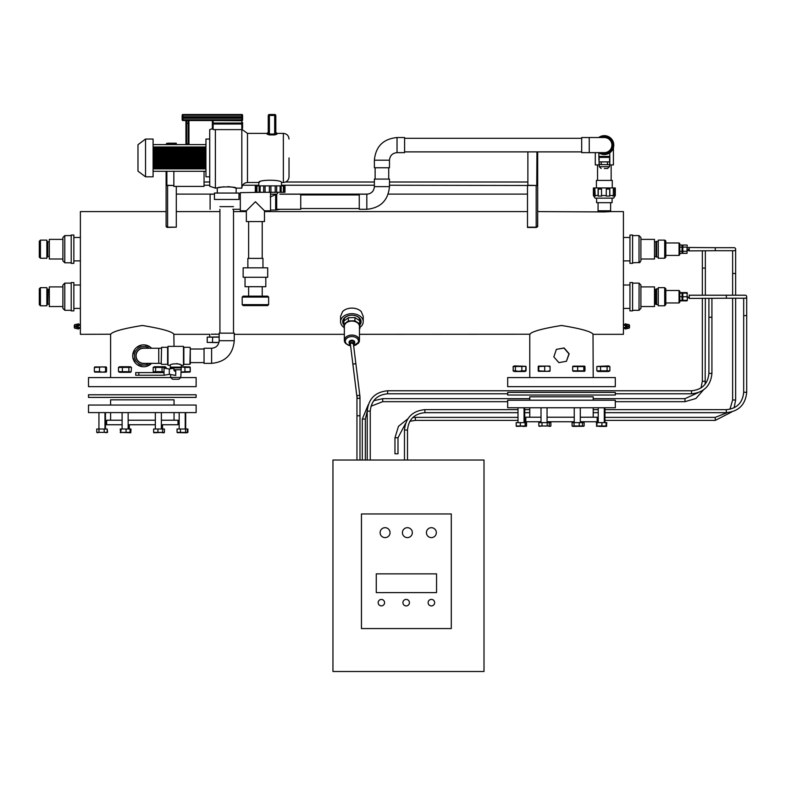<?xml version="1.0" encoding="UTF-8"?>
<svg xmlns="http://www.w3.org/2000/svg" width="786" height="786" viewBox="0 0 786 786"><rect width="100%" height="100%" fill="white"/><g stroke="black" fill="none" stroke-linecap="round" stroke-linejoin="round"><path stroke-width="1.18" d="M625.499 329.108L625.499 323.744M629.498 325.296L629.498 327.565L629.085 325.296M623.416 328.312L625.204 328.607M623.416 324.795L623.416 328.067M623.416 324.539L625.204 324.245M623.583 325.335L625.204 325.335M623.583 327.516L625.204 327.516M78.305 323.744L78.305 329.108M74.306 327.565L74.306 325.296L74.719 327.565M80.388 328.312L78.6 328.607M80.388 324.795L80.221 324.245L80.221 325.335L78.6 325.335M80.388 328.067L80.221 325.335M80.221 327.516L78.6 327.516M80.388 324.539L78.6 324.245M39.3 296.725L39.3 288.786L39.3 296.725M665.821 304.654L664.691 305.783L658.275 305.783L658.275 287.656L664.691 287.656L665.821 288.786L665.821 304.654L664.691 305.783L664.691 287.656L665.821 288.786L665.821 303.141M679.802 300.311L682.061 300.311L682.061 300.861L679.802 300.861M682.061 300.311L682.061 292.579L679.802 292.579M687.347 293.61L687.033 292.579L682.818 292.579L682.818 300.861L687.033 300.861L687.347 299.83M682.061 296.725L679.802 296.725M682.061 293.129L679.802 293.129M682.818 299.741L682.061 299.741M687.033 293.129L687.347 300.311L687.033 293.129L682.818 293.129M687.033 300.311L682.818 300.311M687.033 296.725L682.818 296.725M687.347 296.528L689.234 298.425L689.234 295.025M689.234 295.212L726.352 295.212L726.352 298.228L689.234 298.425M679.802 253.338L682.061 253.338L682.061 245.045L679.802 245.045M682.061 247.118L679.802 247.118M682.061 251.265L679.802 251.265M682.818 251.265L682.818 253.338L687.033 253.338L687.033 251.265L682.818 251.265L682.818 245.045L687.033 245.045L687.347 246.087L687.033 245.045M687.033 251.265L687.033 247.118L682.818 247.118M687.033 247.118L687.033 253.338M689.234 247.492L715.299 247.678L715.299 250.705L689.234 250.891L689.234 247.492L687.347 247.678M665.821 257.12L664.691 258.25L658.275 258.25L658.275 240.123L664.691 240.123L665.821 241.263L665.821 257.12L665.821 255.607L665.821 257.12L664.691 258.25L664.691 240.123L665.624 240.624M665.821 241.263L664.691 240.123L665.821 241.263M40.43 287.656L39.3 288.786L40.43 287.656L46.855 287.656L46.855 305.783L40.43 305.783L39.3 304.654L39.3 288.786L39.3 304.654L40.43 305.783L40.391 287.656M39.3 241.263L40.43 240.123L46.855 240.123L46.855 258.25L40.43 258.25L39.3 257.12L39.3 241.263L39.3 257.12L39.3 241.263L40.43 240.123L40.43 258.25L39.3 257.12M679.045 290.486L679.802 291.242L679.802 302.197L679.045 302.954L679.045 290.486L665.821 290.486M679.045 242.962L679.802 243.719L679.802 254.664L679.045 255.421L679.045 242.962L665.821 242.962M527.494 194.113L388.205 194.113M367.858 194.113L279.826 194.113M240.31 194.113L238.993 194.113M214.44 194.113L176.3 194.113M536.642 185.476A1.513 0.521 -0 0 1 536.19 185.496L389.473 185.241M374.372 185.241L281.476 185.241M258.82 185.241L242.619 185.241M209.724 185.241L204.055 185.241M536.848 185.447A1.513 0.521 -0 0 0 536.936 185.427L536.936 151.885L536.75 185.476L527.878 185.28L527.878 151.885L527.878 182.008L389.473 182.008M374.372 182.008L285.613 182.008M209.724 182.008L204.055 182.008M166.111 144.575A1.513 1.513 0 0 1 167.614 143.199L176.3 143.199L176.3 143.956L167.614 143.956A0.757 0.757 0 0 0 166.878 144.575A0.757 0.757 0 0 1 167.614 143.956L175.17 143.956A0.757 0.757 0 0 1 175.917 144.575M167.163 185.476A1.513 0.521 0 0 0 167.614 185.496L173.853 185.496L166.868 185.28L166.868 171.279L166.868 185.457A1.513 0.521 0 0 0 166.956 185.447M629.026 324.539L629.026 328.312M628.859 326.426L628.859 328.312L627.346 328.312L627.346 324.539L628.859 324.539L628.859 326.426L627.346 326.426M625.911 328.695L626.511 328.695L626.511 324.166L627.12 324.166L627.12 328.695L626.511 328.695L626.511 324.166L625.911 324.166M77.893 328.695L77.293 328.695L77.293 324.166L76.684 324.166L76.684 328.695L77.293 328.695L77.293 324.166L77.893 324.166M74.778 324.539L74.778 328.312M76.458 326.426L76.458 328.312L74.945 328.312L74.945 324.539L76.458 324.539L76.458 326.426L74.945 326.426M196.127 397.411L88.504 397.411L88.504 394.769L196.127 394.769L196.127 397.411M162.201 412.601L88.504 412.601L88.504 405.055L196.127 405.055L196.127 412.601L162.201 412.601M122.105 424.745L106.631 424.745L106.631 420.215L122.105 420.215M161.385 420.215L178 420.215L178 424.745L161.385 424.745M155.343 424.745L128.147 424.745M174.04 405.055L174.04 399.828L110.6 399.828L110.6 405.055M155.343 420.215L128.147 420.215M541.014 421.748L525.805 421.748L525.805 417.219L541.014 417.219M580.294 417.219L597.173 417.219L597.173 421.748L580.294 421.748M574.252 421.748L547.056 421.748M593.204 400.202L593.204 396.822L529.764 396.822L529.764 400.202M574.252 417.219L547.056 417.219M581.041 407.757L507.677 407.757L507.677 400.202L615.3 400.202L615.3 407.757L581.041 407.757M615.3 395.034L507.677 395.034L507.677 392.391L615.3 392.391L615.3 395.034M166.131 368.457L166.131 367.416L165.04 366.738L154.282 366.738L153.191 367.416L155.599 367.416L155.599 371.66L153.191 371.66L153.191 367.416M164.028 372.328L154.282 372.328L153.191 371.66M166.131 367.416L155.599 367.416M164.028 372.171L162.063 371.66L162.063 367.416M162.063 371.66L155.599 371.66M157.927 432.379L162.663 432.379L162.663 429.009L153.624 429.009L153.624 432.379L157.927 432.379L157.927 429.009M162.663 432.379L162.663 429.009M153.84 432.781L163.095 432.379M572.09 426.002L573.073 426.405L572.09 426.002L572.09 422.632L574.055 422.632L574.055 426.002L579.243 426.002L579.243 422.632L574.055 422.632M572.375 426.199L574.055 426.002M579.243 426.002L582.455 426.002L582.455 422.632L579.243 422.632M582.455 426.002L581.473 426.405M574.252 400.202L580.294 400.202M573.073 426.405L582.161 426.199M584.578 366.129L573.073 366.129M584.578 371.287L573.073 371.287M583.821 370.825L584.981 370.825L583.821 370.825L583.821 366.581L584.981 366.581L583.821 366.581L584.981 366.581L584.981 370.825L572.67 370.825L572.67 366.581L573.829 366.581M572.67 370.825L573.829 370.825M583.821 366.581L572.67 366.581M577.671 370.825L577.671 366.581M539.864 426.405L538.842 426.002L538.842 422.632L542.006 422.632L542.006 426.002L547.194 426.002L547.194 422.632L542.006 422.632M547.194 426.002L549.227 426.002L549.227 422.632L547.194 422.632M538.842 426.002L549.227 426.002M539.117 426.189L542.006 426.002M541.014 400.202L547.056 400.202M520.312 426.002L525.873 426.002L525.873 422.632L516.176 422.632L516.176 426.002L520.312 426.002L520.312 422.632M525.156 426.002L525.156 422.632M516.54 426.405L525.873 426.002M518.003 400.202L524.734 400.202M525.736 426.248L526.541 426.002L526.541 422.632L525.873 422.632M525.608 426.385L526.286 426.385M522.729 426.405L524.449 426.405M550.593 426.199L549.276 426.405L550.888 426.002L550.888 422.632L549.227 422.632M550.888 426.002L549.905 426.405M582.092 426.002L584.126 426.002L584.126 422.632L582.455 422.632M579.488 426.405L584.126 426.002M583.104 426.405L583.851 426.189M575.323 426.405L576.649 426.405M599.158 426.405L606.428 426.405L606.792 422.632L596.436 422.632L596.761 426.405L597.085 422.632M597.085 426.002L606.792 426.002M598.234 400.202L604.965 400.202M601.899 426.002L601.899 422.632M596.436 426.002L599.492 426.405M606.075 426.002L606.075 422.632M549.827 366.089L538.459 366.089M549.827 371.326L538.459 371.326M549.512 370.825L547.38 371.336L538.223 370.825L538.223 366.581L538.774 366.581L538.223 366.581M549.512 366.581L547.38 366.07L538.774 366.581L538.774 370.825L538.223 370.825M550.062 370.825L550.062 366.581M544.698 370.825L544.698 366.581M525.638 366.276L514.24 365.912L513.179 366.581L525.746 366.345M526.06 366.581L526.06 370.825L524.999 371.503L514.24 371.503L513.179 370.825L513.179 366.581M526.06 370.825L521.835 370.825L521.835 366.581M521.835 370.825L518.622 371.336L515.4 370.825L515.4 366.581M515.4 370.825L513.179 370.825M525.647 371.13L525.883 366.414M513.297 370.923L513.101 366.581M513.101 370.825L513.592 371.13M596.839 370.825L597.969 371.503L608.737 371.503L609.867 370.825L609.867 366.581L608.737 365.912L597.095 366.414L600.573 366.581L600.573 370.825L596.839 370.825L596.839 366.581M609.867 366.581L600.573 366.581M609.867 370.825L607.087 370.825L607.087 366.581M607.087 370.825L600.573 370.825M121.132 432.379L126.055 432.379L126.055 429.009L120.199 429.009L120.671 432.781L121.132 429.009M126.055 432.379L130.054 432.379L130.054 429.009L126.055 429.009M120.199 432.379L130.79 432.781L131.007 429.009L130.054 429.009M98.977 432.379L98.977 429.009L96.747 429.009L96.747 432.379L104.194 432.379L104.194 429.009L98.977 429.009M96.747 432.379L107.181 432.379L107.181 429.009L104.194 429.009M107.181 432.379L106.061 432.781M104.194 432.379L106.975 432.506M96.953 432.506L97.867 432.781M105.815 432.379L107.584 432.379L107.181 429.009M129.926 432.565L130.574 432.379L130.574 429.009M162.437 432.781L164.431 432.379L164.431 429.009L163.095 429.009M162.889 432.781L164.117 432.742M186.39 432.781L187.883 432.379L187.883 429.009L177.047 429.009L177.047 432.379L180.426 432.379L180.426 429.009M187.883 432.379L186.773 432.781M180.426 432.379L187.677 432.506M177.381 432.624L186.459 432.781L187.343 432.379L187.343 429.009M185.575 432.379L185.575 429.009M186.459 432.781L187.343 432.379M177.931 432.781L177.047 432.379M131.144 371.876L131.468 367.416L130.358 366.738L119.59 366.738L118.48 367.416L118.48 371.66L119.59 372.328L130.358 372.328L131.144 371.876L128.875 371.66L128.875 367.416L118.48 367.416M131.144 367.2L128.875 367.416M128.875 371.66L122.38 371.66L122.38 367.416M122.38 371.66L118.48 371.66M106.179 366.944L94.723 366.944M106.179 372.132L94.723 372.132M106.532 371.66L105.579 371.66L106.532 371.66L106.532 367.416L102.534 366.905L95.322 367.416M106.532 367.416L105.579 367.416L105.579 371.66L102.534 372.171L99.498 371.66L99.498 367.416M99.498 371.66L94.369 371.66L94.369 367.416M94.369 371.66L95.322 371.66M189.308 371.66L190.261 371.66L190.261 367.416L189.308 367.416M189.888 366.924L181.212 366.738M189.888 372.142L181.075 372.328M189.436 371.66L184.936 371.66L184.936 367.416L181.212 366.934M184.936 371.66L181.094 372.122M189.436 367.416L184.936 367.416M190.183 371.66L190.183 367.416M569.152 353.906L566.49 361.059L568.976 353.847L563.975 348.08L556.449 349.357L564.112 347.962L569.123 353.72M566.529 361.246L558.856 362.641L553.855 356.873L556.36 349.397L553.855 356.873L558.856 362.641L566.529 361.246M219.166 337.135L207.258 337.135L219.166 336.939M217.015 342.608L207.258 342.421L218.97 342.421M207.219 337.135L207.219 342.421M428.124 602.665A3.262 3.262 0 0 1 433.017 599.836A3.262 3.262 0 0 1 433.017 605.485A3.262 3.262 0 0 1 428.124 602.665A3.262 3.262 0 0 1 433.017 599.836A3.262 3.262 0 0 1 433.017 605.485A3.262 3.262 0 0 1 428.124 602.665M332.95 460.026L332.95 671.499L484.009 671.499L484.009 460.026L332.95 460.026M451.292 513.956L361.452 513.956L361.452 628.574L451.292 628.574L451.292 513.956M378.164 602.665A3.213 3.213 0 0 0 382.979 605.446A3.213 3.213 0 0 0 382.979 599.885A3.213 3.213 0 0 0 378.164 602.665A3.213 3.213 0 0 1 382.979 599.885A3.213 3.213 0 0 1 382.979 605.446A3.213 3.213 0 0 1 378.164 602.665A3.213 3.213 0 0 1 382.979 599.885A3.213 3.213 0 0 1 382.979 605.446A3.213 3.213 0 0 1 378.164 602.665M402.904 602.665A3.262 3.262 0 0 0 407.796 605.485A3.262 3.262 0 0 0 407.796 599.836A3.262 3.262 0 0 0 402.904 602.665A3.262 3.262 0 0 1 407.796 599.836A3.262 3.262 0 0 1 407.796 605.485A3.262 3.262 0 0 1 402.904 602.665A3.262 3.262 0 0 1 407.796 599.836A3.262 3.262 0 0 1 407.796 605.485A3.262 3.262 0 0 1 402.904 602.665M436.554 592.605L436.554 573.859L376.268 573.859L376.268 592.605L436.554 592.605M426.425 532.653A4.962 4.962 0 0 0 433.862 536.946A4.962 4.962 0 0 0 433.862 528.349A4.962 4.962 0 0 0 426.425 532.653M402.422 532.653A4.962 4.962 0 0 0 409.87 536.946A4.962 4.962 0 0 0 409.87 528.349A4.962 4.962 0 0 0 402.422 532.653M380.11 532.653A4.962 4.962 0 0 0 387.557 536.946A4.962 4.962 0 0 0 387.557 528.349A4.962 4.962 0 0 0 380.11 532.653M726.352 295.212L745.187 295.212A1.513 1.513 0 0 1 746.7 296.725A1.513 1.513 0 0 1 745.187 298.228A1.513 1.513 0 0 0 746.7 296.725A1.513 1.513 0 0 1 745.187 298.228L726.352 298.228M746.7 296.725A1.513 1.513 0 0 0 745.187 295.212A1.513 1.513 0 0 1 746.7 296.725L746.7 315.599L743.684 315.599L743.684 298.228M604.965 412.67L726.303 412.67C738.693 411.461 745.492 404.662 746.7 392.273L746.7 315.599M407.502 460.026L407.502 430.04C408.533 419.488 414.32 413.701 424.872 412.67L518.003 412.67M524.734 412.67L529.764 412.67M593.204 412.67L598.234 412.67M734.104 407.796L735.647 400.005L735.647 298.228M735.647 295.212L735.647 273.499L732.631 273.499L732.631 250.705M604.965 420.402L715.26 420.402L731.815 411.913M409.86 421.286L415.362 420.402L518.003 420.402M524.734 420.402L525.805 420.402M597.173 420.402L598.234 420.402M397.991 437.773L394.965 437.773L394.965 453.787L397.991 453.787L397.991 437.773L405.586 423.408M735.647 273.499L735.647 249.191A1.513 1.513 0 0 1 734.144 250.705A1.513 1.513 0 0 0 735.647 249.191A1.513 1.513 0 0 0 734.144 247.678A1.513 1.513 0 0 1 735.647 249.191M615.3 393.786L691.533 393.786C703.912 392.578 710.711 385.779 711.92 373.399L711.92 298.228M370.255 460.026L370.255 411.157C371.277 400.605 377.074 394.818 387.626 393.786L507.677 393.786M259.694 182.087L259.036 182.372M281.476 182.48L283.363 182.48L283.363 133.384L276.937 133.384L276.937 134.19L274.678 134.917L269.392 134.917L267.122 134.19L267.122 133.384L247.492 133.384L247.492 182.48L258.82 182.48C258.113 179.503 282.164 179.503 281.476 182.48L281.476 185.879M205.952 144.575L205.952 146.982L153.083 146.982L153.083 144.575L205.952 144.575L205.952 139.053L209.724 139.053M215.393 129.611L241.823 129.611L241.823 124.011L213.124 124.011L213.124 129.611L215.393 129.611L215.393 188.139L223.971 186.763M211.611 120.543A0.757 0.757 0 0 1 212.367 121.299L212.367 122.478L213.124 120.72L213.124 123.058L241.823 123.058A0.757 0.58 180 0 0 242.579 122.478L242.579 128.265L241.823 129.611L241.823 188.139L236.154 188.139C236.743 186.508 216.69 186.508 217.28 188.139L217.28 193.051M227.783 186.646L230.337 186.852M231.339 186.999L232.607 187.225M233.265 187.363L236.154 188.139L236.154 193.051M270.522 192.668L270.522 210.795L264.479 210.795L264.479 221.564L246.352 221.564L246.352 210.795L240.31 210.795L240.31 192.668L262.593 192.295M270.266 196.972L276.701 194.132L276.701 209.95L280.219 209.292M283.825 185.879L275.208 185.879L275.208 192.295L255.303 192.295L255.303 185.879L255.922 185.879L255.922 192.295M275.208 185.879L270.905 185.879L270.905 192.295L270.905 185.879L269.392 185.879L269.392 192.295L269.392 185.879L265.079 185.879L265.079 192.295M280.15 185.879L280.15 192.295L276.662 192.295L276.662 185.879L276.662 192.295L275.208 192.295M283.363 185.879L283.363 192.295L280.15 192.295M265.079 185.879L256.934 185.879L256.934 192.295M260.137 185.879L260.137 192.295M263.703 185.879L263.634 192.295L263.703 185.879M204.055 171.279L205.952 171.279L205.952 168.882L153.083 168.882L153.083 171.279L204.055 171.279L204.055 186.39L173.853 186.39L173.853 171.279M242.579 118.283L241.823 118.283L241.823 116.77L242.579 116.77L242.579 119.786A0.757 0.757 0 0 1 241.823 120.543L182.912 120.543A0.757 0.757 0 0 1 182.156 119.786L182.156 115.257A0.757 0.757 0 0 1 182.912 114.501L241.823 114.501A0.757 0.757 0 0 1 242.579 115.257L242.579 116.77A0.757 0.757 0 0 1 241.823 117.527L182.912 117.527A0.757 0.757 0 0 1 182.156 116.77L241.823 116.77L241.823 115.257L182.912 115.257L182.912 119.786L241.823 119.786L241.823 118.283L182.156 118.283M212.367 123.284L212.367 126.968M213.124 129.611L212.367 128.265L212.367 122.478A0.757 0.58 0 0 0 213.124 123.058L212.367 124.385M145.528 176.811L137.972 171.151L137.972 144.712L145.528 139.053L145.528 176.811L153.083 176.811L153.083 171.279M205.952 166.612L205.952 165.856L153.083 165.856L153.083 166.612L205.952 166.612M205.952 163.596L205.952 162.84L153.083 162.84L153.083 163.596L205.952 163.596M205.952 160.57L205.952 159.813L153.083 159.813L153.083 160.57L205.952 160.57M209.724 176.811L205.952 176.811L205.952 171.279M205.952 156.041L205.952 155.284L153.083 155.284L153.083 156.041L205.952 156.041M205.952 153.024L205.952 152.268L153.083 152.268L153.083 153.024L205.952 153.024M205.952 148.485L205.952 147.739L153.083 147.739L153.083 148.485L205.952 148.485M205.952 151.511L205.952 150.755L153.083 150.755L153.083 151.511L205.952 151.511M205.952 149.998L205.952 149.242L153.083 149.242L153.083 149.998L205.952 149.998M205.952 168.125L205.952 167.369L153.083 167.369L153.083 168.125L205.952 168.125M205.952 154.528L205.952 153.781L153.083 153.781L153.083 154.528L205.952 154.528M205.952 157.554L205.952 156.797L153.083 156.797L153.083 157.554L205.952 157.554M205.952 159.067L205.952 158.31L153.083 158.31L153.083 159.067L205.952 159.067M205.952 162.083L205.952 161.326L153.083 161.326L153.083 162.083L205.952 162.083M205.952 165.109L205.952 164.353L153.083 164.353L153.083 165.109L205.952 165.109M153.083 144.575L153.083 139.053L145.528 139.053M289.022 157.927L289.022 176.811C288.688 180.249 286.802 182.136 283.363 182.48M212.416 128.708L209.724 129.611L209.724 186.253L215.393 188.139M242.579 119.786L241.823 119.786L241.823 120.72L213.124 120.543M242.579 126.968L242.579 128.265M188.198 144.575L188.954 143.828L188.954 121.299L188.954 123.156L188.198 123.461L185.938 123.156L185.938 121.299L185.938 143.828L186.685 143.946L188.198 143.946L188.198 120.72L185.938 121.299A0.757 0.757 0 0 0 185.182 120.543M259.134 185.879L259.134 192.295M283.825 192.295L284.365 192.295L284.365 185.879L284.984 185.879L284.984 192.295L283.363 192.295M281.162 192.295L281.162 185.879M256.934 185.879L255.922 185.879M214.44 199.467L238.993 199.467L238.993 193.051L214.44 193.051L214.44 199.467M189.711 120.543A0.757 0.757 0 0 0 188.954 121.299L188.198 120.543M188.954 143.828A0.757 0.757 0 0 0 189.711 144.575M185.182 144.575A0.757 0.757 0 0 0 185.938 143.828M268.252 115.64A1.13 1.13 0 0 1 269.392 114.501A1.13 1.13 0 0 0 268.252 115.64L269.392 115.454L269.392 114.501L274.678 114.501A1.13 1.13 0 0 1 275.807 115.64L275.807 133.099L275.807 115.64A1.13 1.13 0 0 0 274.678 114.501L274.678 115.454L269.392 115.454L269.392 134.033L268.252 133.099L268.252 115.64L268.252 133.099A1.13 1.1 180 0 1 267.122 134.19M276.937 133.384L275.807 132.254L274.678 134.033L274.678 115.454L275.807 115.64M276.937 134.19A1.13 1.1 0 0 1 275.807 133.099L275.739 133.384M280.219 194.181L300.733 194.181L300.733 209.292L276.701 209.292M262.966 209.292L255.421 201.737L246.352 210.795M214.44 194.181L210.098 194.181L210.098 209.292M242.196 297.088L242.196 304.644L268.635 304.644L268.635 297.088L242.196 297.088L243.149 296.145L267.692 296.145L248.622 296.145L248.622 286.703M245.036 277.262L245.036 286.703L265.806 286.703L265.806 277.262M243.149 277.262L267.692 277.262L267.692 267.82L243.149 267.82L243.149 277.262M247.865 267.82L247.865 258.378L262.966 258.378L262.966 267.82M248.622 258.378L248.622 221.564M268.635 304.644L267.692 305.587L243.149 305.587L242.196 304.644M267.692 296.145L268.635 297.088M219.923 206.639L233.511 206.639M211.611 363.358L204.055 363.358L204.055 348.257L211.611 348.257C216.199 347.805 218.714 345.29 219.166 340.702L234.267 340.702C232.931 354.466 225.376 362.022 211.611 363.358L211.611 348.257M234.267 340.702L234.267 333.146L219.166 333.146L219.166 340.702M172.547 379.225L178.923 379.225L172.547 379.225L170.66 377.427L180.809 377.427L181.212 367.887L170.257 367.887L170.257 368.86M181.212 369.784L173.863 369.784L173.863 368.221L169.314 369.027L169.314 374.313L175.74 375.443L175.74 369.784C175.111 371.601 174.492 371.601 173.863 369.784M181.212 365.244L181.212 367.141L170.257 367.141L170.257 365.244C169.923 363.387 181.556 363.387 181.212 365.244L183.482 365.244L183.482 346.371L167.998 346.371L167.998 365.244L170.257 365.244M176.811 363.574L177.302 363.653M178.795 364.085L179.591 364.409M161.199 363.928L161.572 347.314L161.199 363.928M204.055 349.013L190.281 349.013L190.281 363.928L190.281 362.601L204.055 362.601M171.957 367.887L171.957 367.141M164.028 375.246L164.028 372.603L135.713 372.603L135.713 375.246L164.028 375.246L169.314 374.313M164.028 372.603L164.028 368.094L169.314 369.027M138.827 372.603L138.827 375.246M161.199 363.358L143.642 363.358A7.555 7.555 0 0 1 136.086 355.812A7.555 7.555 0 0 1 143.642 348.257L161.199 348.257M255.421 201.737L264.479 210.795L255.421 201.737L246.352 210.795L255.421 201.737L263.723 210.039L255.421 201.737L247.109 210.039L255.421 201.737M247.109 210.039L247.865 209.292M613.414 147.739L613.414 164.913L609.514 164.913M599.178 164.913L595.287 164.913L595.287 152.641M374.372 186.626L374.372 179.08L389.473 179.08L389.473 186.626C388.137 200.391 380.581 207.946 366.816 209.292L366.816 194.181C371.405 193.739 373.92 191.214 374.372 186.626L389.473 186.626M366.816 194.181L359.261 194.181L359.261 209.292L366.816 209.292M388.716 167.752L388.716 179.08M397.028 137.54L404.584 137.54L404.584 152.641L397.028 152.641C392.44 153.093 389.925 155.608 389.473 160.197L374.372 160.197C375.718 146.432 383.263 138.876 397.028 137.54L397.028 152.641M374.372 160.197L374.372 167.752L389.473 167.752L389.473 160.197M589.245 152.641L589.245 137.54L581.689 137.54L581.689 152.641L604.346 152.641A7.555 7.555 0 0 0 611.901 145.086A7.555 7.555 0 0 0 604.346 137.54L604.346 137.54A7.555 7.555 0 0 1 611.901 145.086A7.555 7.555 0 0 1 604.346 152.641M609.622 164.529L609.622 157.377L599.07 157.377L599.07 164.529L609.818 164.726L609.818 157.171L598.873 157.171L599.286 164.529M599.07 159.067L598.873 159.067C598.981 160.884 599.089 160.884 599.197 159.067M609.494 159.067C609.602 160.884 609.71 160.884 609.818 159.067L609.622 159.067M599.168 164.726L599.276 166.711L609.425 166.711L609.818 164.726M609.72 152.857L609.818 156.424L598.873 156.424L598.873 152.779M598.686 152.641A9.442 9.442 0 0 0 613.787 145.086A9.442 9.442 0 0 0 598.686 137.54M604.346 154.528L609.71 152.857M609.818 152.779L609.17 153.211M602.204 154.282L602.734 154.39M603.255 154.469L603.795 154.518M604.346 168.499L607.539 168.499L604.346 168.499M600.455 137.54A8.499 8.499 0 0 1 612.844 145.086A8.499 8.499 0 0 1 600.455 152.641A8.499 8.499 0 0 0 612.844 145.086A8.499 8.499 0 0 0 600.455 137.54M599.07 161.887L609.622 161.887M607.47 161.887L607.47 164.529M601.231 161.887L601.231 164.529M151.57 348.257A10.955 10.955 0 0 0 133.06 358.632A10.955 10.955 0 0 0 151.57 363.358M137.393 346.813L137.55 347.157A10.582 10.582 0 0 1 140.969 345.565L140.812 345.231M132.863 353.867L133.217 353.995A10.582 10.582 0 0 1 134.514 350.458L134.16 350.32M133.404 358.475L133.404 358.475A10.582 10.582 0 0 0 134.986 361.904L134.72 362.032M141.696 366.59L141.834 366.227A10.582 10.582 0 0 1 138.287 364.93L138.179 365.215M148.986 348.257A9.255 9.255 0 0 0 134.711 353.386A9.255 9.255 0 0 0 148.986 363.358M149.89 364.802L149.733 364.458A10.582 10.582 0 0 1 146.304 366.05L146.461 366.384M145.577 345.025L145.449 345.388A10.582 10.582 0 0 1 148.996 346.685L149.094 346.4M145.341 348.257A7.742 7.742 0 0 0 135.899 355.812A7.742 7.742 0 0 0 145.341 363.358M612.274 187.952L612.274 180.397L596.417 180.397L596.417 187.952M593.391 195.508L595.09 198.151L613.601 198.151L615.3 195.508L615.3 187.952L593.391 187.952L593.391 195.508L595.218 196.078L594.864 189.082L593.568 189.082L593.568 195.508M615.3 195.508L614.927 189.082L613.335 189.082L613.335 195.508L609.828 195.508L609.828 189.082L606.281 189.082L606.281 195.508L601.526 195.508L601.526 189.082L598.097 189.082L598.097 195.508L594.864 195.508M598.097 195.508L598.254 196.078L601.683 196.078L601.526 195.508M613.335 195.508L612.992 196.078L614.927 195.508M606.281 195.508L606.153 196.078L609.7 196.078L609.828 195.508M612.088 198.151L612.088 202.68L596.603 202.68L596.603 198.151M593.921 189.082L593.921 196.078M614.583 189.082L614.583 196.078M609.7 189.082L609.7 196.078M598.254 189.082L598.254 196.078M540.896 386.643L507.677 386.643L507.677 377.575L615.3 377.575L615.3 386.643L540.896 386.643M180.8 377.575L196.127 377.575L196.127 386.643L88.504 386.643L88.504 377.575L170.68 377.575M350.536 345.388A2.27 1.601 0 0 1 349.632 344.101A2.27 1.601 0 0 1 350.998 342.637A2.27 1.601 0 0 1 353.454 342.932A2.27 1.601 0 0 1 354.172 344.101A2.27 1.601 0 0 1 353.562 345.201M353.012 365.136A1.513 1.071 -7.1 0 1 352.983 365.009L350.399 344.288A1.513 1.071 -7.1 0 1 351.715 343.05L353.415 344.013L359.978 396.714A1.513 1.513 0 0 1 358.662 398.394A1.513 1.513 0 0 1 356.962 396.901L356.962 460.026M358.111 343.453A7.555 5.345 180 0 0 359.457 340.407A7.555 5.345 180 0 0 357.07 336.516A7.555 5.345 180 0 0 348.896 335.504A7.555 5.345 180 0 0 344.347 340.407A7.555 5.345 180 0 0 345.693 343.453M353.631 345.801L359.123 341.812A7.487 5.296 180 0 0 357.021 336.546A7.487 5.296 180 0 0 348.031 335.877A7.487 5.296 180 0 0 344.681 341.812L346.046 343.806L350.595 345.869M344.347 329.128L343.875 324.304L348.365 320.914L354.928 320.767L359.723 323.94L359.723 320.737L359.457 328.951M359.723 323.94L359.929 328.587M354.928 320.767L354.928 317.564L359.723 320.737M348.365 320.914L348.365 317.711L354.928 317.564M343.875 324.304L343.875 321.101L348.365 317.711M359.457 340.407L359.457 326.445A7.555 5.345 180 0 0 357.07 322.545A7.555 5.345 180 0 0 348.896 321.543A7.555 5.345 180 0 0 344.347 326.445L344.347 340.407M349.632 344.101L349.632 342.637A2.27 1.601 0 0 1 350.998 341.163A2.27 1.601 0 0 1 353.454 341.468A2.27 1.601 0 0 1 354.172 342.637L354.172 344.101M349.632 343.836A2.83 2.004 0 0 1 349.072 342.637A2.83 2.004 0 0 1 350.772 340.8A2.83 2.004 0 0 1 353.838 341.173A2.83 2.004 0 0 1 354.732 342.637A2.83 2.004 0 0 1 354.172 343.836M349.77 343.561A2.83 2.004 0 0 1 349.072 342.234A2.83 2.004 0 0 1 350.772 340.397A2.83 2.004 0 0 1 353.838 340.77A2.83 2.004 0 0 1 354.732 342.234A2.83 2.004 0 0 1 354.722 342.441M356.962 396.901A1.513 1.513 0 0 0 358.475 398.404A1.513 1.513 0 0 0 359.988 396.901A1.513 1.513 0 0 0 358.475 395.387A1.513 1.513 0 0 0 356.962 396.901A1.513 1.513 0 0 0 358.475 398.404A1.513 1.513 0 0 0 359.988 396.901A1.513 1.513 0 0 0 358.475 395.387A1.513 1.513 0 0 0 356.962 396.901M365.333 460.026L365.333 419.046L367.229 411.157L370.255 411.157M370.963 406.254L382.703 401.675L507.677 401.675M615.3 401.675L684.97 401.675L695.905 398.502L703.421 389.954M705.16 384.167L705.356 298.228M705.356 295.212L705.356 250.705M656.654 257.101L656.005 256.462L656.005 241.921L656.654 241.282L656.654 257.101L658.275 257.101M656.005 256.462L654.492 256.835L654.492 241.548M640.904 239.376L640.904 259.007L654.492 259.007L654.492 239.376L640.904 239.376L640.904 237.48L640.904 260.893L639.018 262.789L639.018 235.594L640.904 237.48L640.904 239.376M62.9 239.376L62.9 260.893L62.9 237.48L62.9 239.376L49.312 239.376L49.312 259.007L62.9 259.007M73.855 249.191L73.855 235.034L71.212 235.034L71.212 263.349L73.855 263.349L73.855 249.191M629.95 249.191L629.95 263.349L632.592 263.349L632.592 235.034L629.95 235.034L629.95 249.191M62.9 260.893L64.786 262.789L62.9 260.893M640.03 262.485L632.592 262.789M639.018 235.594L632.592 235.594L639.018 235.594L640.904 237.48M640.904 286.9L640.904 306.54L654.492 306.54L654.492 286.9L640.904 286.9M62.9 306.54L49.312 306.54L49.312 286.9L62.9 286.9L62.9 308.426L62.9 285.013L62.9 286.9L62.9 285.013L64.786 283.127L64.786 310.313L62.9 308.426L64.786 310.313L71.212 310.313M73.855 310.883L73.855 282.557L71.212 282.557L71.212 310.883L73.855 310.883M640.904 285.013L639.018 283.127L640.904 285.013L640.904 308.426L639.018 310.313L639.087 283.127M632.592 283.127L639.018 283.127L632.592 283.127L632.592 310.313L639.018 310.313L640.904 308.426M629.95 282.557L629.95 310.883L632.592 310.883L632.592 282.557L629.95 282.557L632.592 282.557M166.868 185.457L166.111 185.457L166.111 226.093L166.111 171.279M166.141 226.673L167.614 227.478L166.111 226.172L167.614 227.174L176.3 227.174L176.3 186.39M167.045 227.4L176.3 227.174L167.614 227.174L166.111 226.172M527.494 185.496L527.494 227.174L536.19 227.174L537.693 226.172L536.484 227.459M536.936 185.457L537.693 185.457L537.693 226.093L536.19 227.174L527.494 227.478L536.19 227.478L537.693 226.26M537.693 151.885L537.693 185.457M597.979 211.591L597.979 210.795L610.712 210.795L610.712 211.591L604.346 211.925L537.693 211.591L537.585 226.859M211.188 334.217L218.675 334.227M215.806 334.119L214.824 334.109M173.853 334.227L174.04 346.371M142.354 325.483C161.621 328.617 172.183 331.564 174.04 334.325C172.173 331.564 161.631 328.627 142.404 325.483C123.078 328.597 112.477 331.535 110.6 334.325C112.418 331.574 122.989 328.627 142.315 325.483M166.111 211.591L80.388 211.591L80.388 334.325L110.787 334.227M593.017 334.227L593.204 377.575M561.528 325.483C580.785 328.617 591.347 331.564 593.204 334.325C591.347 331.564 580.795 328.627 561.568 325.483C542.252 328.597 531.65 331.535 529.764 334.325C531.591 331.574 542.163 328.627 561.489 325.483M359.457 334.325L529.951 334.227M602.361 211.886L599.433 211.729M599.364 211.719L598.401 211.631M359.841 323.272A8.469 5.983 180 0 0 360.371 321.179A8.469 5.983 180 0 0 351.902 315.196A8.469 5.983 180 0 0 343.433 321.179A8.469 5.983 180 0 0 343.875 323.075M343.904 324.962A9.226 6.524 0 0 1 342.676 321.71A9.226 6.524 0 0 1 354.27 315.412A9.226 6.524 0 0 1 359.909 324.942M344.013 327.467A11.328 8.007 0 0 1 340.574 321.71A11.328 8.007 0 0 1 351.902 313.702A11.328 8.007 0 0 1 363.23 321.71A11.328 8.007 0 0 1 359.929 327.369M340.574 321.71L340.574 316.345L342.588 311.551A11.328 8.007 0 0 1 361.216 311.551L363.23 316.345L363.23 321.71M610.712 211.591L623.416 211.591L623.416 334.325L593.204 334.325M46.855 241.282L47.15 257.101L47.799 256.462L47.799 241.921L49.312 241.548L49.312 256.835M46.855 288.806L46.855 304.634M47.15 304.634L47.799 303.986L47.799 289.454L47.15 288.806M47.799 289.454L49.312 289.071M47.799 303.986L49.312 304.369L48.928 289.454M658.275 304.634L656.654 304.634L656.654 288.806L658.275 288.806M656.654 288.806L656.005 289.454L656.005 303.986L656.654 304.634M656.005 303.986L654.492 304.369M656.005 289.454L654.492 289.071M212.495 342.421L212.672 337.135L212.495 342.421M746.7 392.273L743.684 392.273L743.684 315.599M726.303 412.67L726.303 409.644C736.855 408.622 742.652 402.825 743.684 392.273M424.872 412.67L424.872 409.644L518.003 409.644M407.502 430.04L404.476 430.04C405.684 417.651 412.483 410.852 424.872 409.644M735.647 400.005L732.631 400.005L732.631 298.228M715.26 420.402L715.26 417.376L727.168 412.65M415.362 420.402L415.362 417.376L518.003 417.376M711.92 317.259L708.903 317.259L708.903 298.228M711.92 373.399L708.903 373.399L708.903 317.259M691.533 393.786L691.533 390.77C702.085 389.738 707.872 383.941 708.903 373.399M387.626 393.786L387.626 390.77L691.533 390.77M242.579 124.385L241.823 124.011L241.823 120.72A0.757 0.58 0 0 0 242.579 120.14L242.579 120.14M186.685 120.543L186.685 144.575M270.522 210.039L275.66 210.039L275.66 194.79M182.912 114.501L182.912 115.257L182.156 115.257M241.823 114.501L241.823 115.257L242.579 115.257M182.912 120.543L182.912 119.786L182.156 119.786M269.392 134.917L269.392 134.033L274.678 134.033L274.678 134.917M189.898 347.314L183.855 347.314L183.855 364.301L189.898 364.301L190.281 347.687M161.572 364.301L167.614 364.301L167.614 347.314L161.572 347.314M158.743 363.358L158.743 348.257M601.369 152.641A8.115 8.115 0 0 0 612.461 145.086A8.115 8.115 0 0 0 601.369 137.54M599.689 137.54A8.872 8.872 0 0 1 611.086 150.863A8.872 8.872 0 0 1 599.689 152.641M353.621 345.722A6.583 4.657 180 0 0 358.288 342.352A6.583 4.657 180 0 0 356.402 337.833A6.583 4.657 180 0 0 346.056 339.09A6.583 4.657 180 0 0 350.585 345.791M356.972 397.087L352.983 365.009A1.513 1.071 -7.1 0 1 355.979 364.635M356.962 415.774L359.988 415.774L359.988 396.901M365.333 419.046L362.307 419.046L362.307 460.026M382.703 401.675L382.703 398.659L373.723 400.742M684.97 401.675L684.97 398.659L593.204 398.659M705.356 381.289L702.34 381.289L701.014 387.95M705.356 268.075L702.34 268.075L702.34 250.705M71.212 235.594L64.786 235.594L64.786 262.789L71.212 262.789M167.614 227.478L167.614 185.496M536.19 185.496L536.19 227.174M654.876 289.454L654.876 303.986M687.347 293.129L687.033 292.579M687.347 300.311L687.033 300.861M682.818 293.699L682.061 293.699M682.818 246.165L682.061 246.165M682.818 252.208L682.061 252.208M688.172 249.191L689.234 250.891M665.821 302.954L679.045 302.954M665.821 255.421L679.045 255.421M110.6 412.601L110.6 420.215M174.04 412.601L174.04 420.215M529.764 407.757L529.764 417.219M593.204 407.757L593.204 417.219M161.385 429.009L161.385 412.601M155.343 429.009L155.343 412.601M580.294 422.632L580.294 407.757M574.252 422.632L574.252 407.757M547.056 422.632L547.056 407.757M541.014 422.632L541.014 407.757M524.046 422.632L524.046 407.757M518.003 422.632L518.003 407.757M524.734 422.632L524.734 407.757M548.726 422.632L548.726 421.748M581.954 422.632L581.954 421.748M604.965 422.632L604.965 407.757M604.277 422.632L604.277 407.757M598.234 422.632L598.234 407.757M128.147 429.009L128.147 412.601M122.105 429.009L122.105 412.601M104.98 429.009L104.98 412.601M98.938 429.009L98.938 412.601M105.462 429.009L105.462 412.601M129.297 429.009L129.297 424.745M162.525 429.009L162.525 424.745M185.692 429.009L185.692 412.601M185.221 429.009L185.221 412.601M179.179 429.009L179.179 412.601M524.734 409.644L529.764 409.644M593.204 409.644L598.234 409.644M604.965 409.644L726.303 409.644M404.476 460.026L404.476 430.04M732.631 295.212L732.631 273.499M732.631 400.005L729.958 409.26M524.734 417.376L525.805 417.376M597.173 417.376L598.234 417.376M604.965 417.376L715.26 417.376M415.362 417.376L412.807 417.533M407.846 418.81L398.492 426.307L394.965 437.773M689.224 250.705L687.347 250.705M715.299 250.705L734.144 250.705M715.299 247.678L734.144 247.678M387.626 390.77C375.236 391.978 368.438 398.767 367.229 411.157L367.229 460.026M277.478 193.67L277.694 192.295M247.492 133.384L242.108 129.503M247.492 182.48C244.043 182.814 242.157 184.7 241.823 188.139M283.363 133.384C286.802 133.718 288.688 135.605 289.022 139.053M258.82 182.48L258.82 185.879M275.66 210.039L276.701 209.95M267.122 133.384L268.252 132.254M359.261 194.938L300.733 194.938M359.261 208.536L300.733 208.536M232.764 209.292L240.31 209.292M238.993 194.181L240.31 194.181M270.522 194.181L276.623 194.181M262.219 296.145L262.219 286.703M262.219 258.378L262.219 221.564M233.511 333.146L233.511 209.292M219.923 333.146L219.923 209.292M170.66 377.427L170.513 374.519M179.513 367.887L179.513 367.141M180.809 377.427L178.923 379.225M597.547 164.913L597.547 180.397M611.144 164.913L611.144 180.397M375.128 167.752L375.128 179.08M589.245 137.54L604.346 137.54M608.118 157.171L608.118 156.424M600.573 157.171L600.573 156.424M609.425 166.711L607.539 168.499M599.276 166.711L601.162 168.499M404.584 151.885L581.689 151.885M404.584 138.297L581.689 138.297M359.457 320.56L359.457 318.477M344.347 320.737L344.347 318.477M359.988 415.774L359.988 460.026M368.31 404.603L362.307 419.046M382.703 398.659L529.764 398.659M698.047 392.715L684.97 398.659M702.34 381.289L702.34 298.228M702.34 295.212L702.34 268.075M64.786 235.594L62.9 237.48L64.786 235.594M629.95 235.034L632.592 235.034M80.388 237.48L73.855 237.48M80.388 260.893L73.855 260.893M629.95 237.48L623.416 237.48M629.95 260.893L623.416 260.893M71.212 283.127L64.786 283.127L62.9 285.013M80.388 285.013L73.855 285.013M80.388 308.426L73.855 308.426M629.95 285.013L623.416 285.013M629.95 308.426L623.416 308.426M209.724 336.939L209.724 334.325L174.04 334.325M110.6 334.325L110.6 377.575M529.764 334.325L529.764 377.575M610.624 210.795L610.624 202.68M598.067 210.795L598.067 202.68M234.267 334.325L344.347 334.325M176.3 211.591L219.923 211.591M233.511 211.591L246.352 211.591M264.479 211.591L527.494 211.591M47.799 241.921L47.15 241.282M47.799 256.462L48.928 256.462M658.275 241.282L654.876 241.921"/></g></svg>
